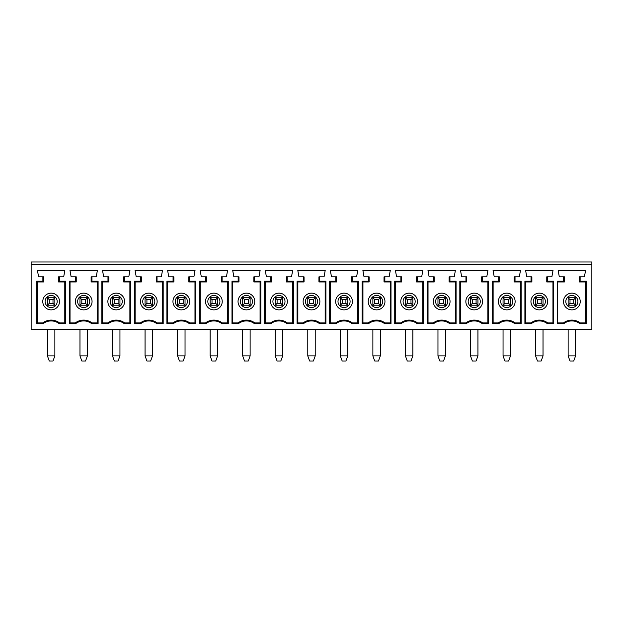 <?xml version="1.0" encoding="UTF-8"?>
<svg xmlns="http://www.w3.org/2000/svg" width="623" height="623" viewBox="0 0 623 623"><rect width="100%" height="100%" fill="white"/><g stroke="black" fill="none" stroke-linecap="round" stroke-linejoin="round"><path stroke-width="0.93" d="M59.403 276.861L59.403 281.16L65.555 281.16L65.501 281.978L58.578 281.978L58.578 276.861L63.694 276.861L64.854 270.351L37.427 270.351L38.587 276.861L42.886 276.861L42.886 281.16L43.703 281.978L36.788 281.978L36.726 281.16L42.886 281.16M177.602 355.904L185.039 355.904L183.178 361.013L179.463 361.013L177.602 355.904L177.602 329.403M183.178 299.647L185.039 297.786L185.039 305.223L183.178 303.362L183.178 299.647L179.463 299.647L179.463 303.362L177.602 305.223L177.602 297.786L179.463 299.647M185.039 305.223L177.602 305.223M179.463 303.362L183.178 303.362M177.602 297.786L185.039 297.786M188.761 281.978L188.761 276.861L189.579 276.861L189.579 281.16L195.731 281.16L195.677 281.978L188.761 281.978L189.579 281.16M173.879 276.861L173.879 281.978L166.964 281.978L166.909 281.16L173.062 281.16L173.062 276.861L173.879 276.861M173.062 276.861L168.771 276.861L167.603 270.351L195.038 270.351L193.878 276.861L189.579 276.861M166.909 323.711L166.964 322.893L172.953 322.893L173.233 323.711L166.909 323.711L166.909 281.16M167.673 281.978L167.673 322.893M194.976 322.893L194.976 281.978M591.85 264.308L591.85 261.987L31.15 261.987L31.15 264.308L591.85 264.308L591.85 329.403L31.15 329.403L31.15 264.308M172.953 301.501A8.372 8.372 0 0 1 181.324 293.137A8.372 8.372 0 0 1 189.688 301.501A8.372 8.372 0 0 1 181.324 309.872A8.372 8.372 0 0 1 172.953 301.501M195.731 281.16L195.731 323.711L189.415 323.711A13.13 13.13 0 0 0 173.233 323.711M189.415 323.711L189.688 322.893L195.677 322.893L195.731 323.711M172.953 322.893A13.947 13.947 0 0 1 189.688 322.893M140.518 276.861L136.227 276.861L135.059 270.351L162.494 270.351L161.326 276.861L157.035 276.861L157.035 281.16L163.187 281.16L163.187 323.711L156.864 323.711A13.13 13.13 0 0 0 140.689 323.711L134.366 323.711L134.366 281.16L140.518 281.16L140.518 276.861L141.335 276.861L141.335 281.978L134.42 281.978L134.366 281.16M498.509 276.861L494.218 276.861L493.05 270.351L520.485 270.351L519.325 276.861L515.026 276.861L515.026 281.16L521.178 281.16L521.178 323.711L514.863 323.711A13.13 13.13 0 0 0 498.68 323.711L492.357 323.711L492.357 281.16L498.509 281.16L498.509 276.861L499.327 276.861L499.327 281.978L492.411 281.978L492.357 281.16M465.965 276.861L461.674 276.861L460.506 270.351L487.941 270.351L486.773 276.861L482.482 276.861L482.482 281.16L488.634 281.16L488.634 323.711L482.311 323.711A13.13 13.13 0 0 0 466.136 323.711L459.813 323.711L459.813 281.16L465.965 281.16L465.965 276.861L466.783 276.861L466.783 281.978L459.867 281.978L459.813 281.16M433.421 276.861L429.122 276.861L427.962 270.351L455.397 270.351L454.229 276.861L449.938 276.861L449.938 281.16L456.091 281.16L456.091 323.711L449.767 323.711A13.13 13.13 0 0 0 433.585 323.711L427.269 323.711L427.269 281.16L433.421 281.16L433.421 276.861L434.239 276.861L434.239 281.978L427.323 281.978L427.269 281.16M400.877 276.861L396.578 276.861L395.418 270.351L422.853 270.351L421.685 276.861L417.394 276.861L417.394 281.16L423.547 281.16L423.547 323.711L417.223 323.711A13.13 13.13 0 0 0 401.041 323.711L394.725 323.711L394.725 281.16L400.877 281.16L400.877 276.861L401.695 276.861L401.695 281.978L394.78 281.978L394.725 281.16M368.333 276.861L364.034 276.861L362.874 270.351L390.302 270.351L389.141 276.861L384.85 276.861L384.85 281.16L391.003 281.16L391.003 323.711L384.679 323.711A13.13 13.13 0 0 0 368.497 323.711L362.173 323.711L362.173 281.16L368.333 281.16L368.333 276.861L369.151 276.861L369.151 281.978L362.236 281.978L362.173 281.16M335.789 276.861L331.491 276.861L330.33 270.351L357.758 270.351L356.597 276.861L352.307 276.861L352.307 281.16L358.459 281.16L358.459 323.711L352.135 323.711A13.13 13.13 0 0 0 335.953 323.711L329.629 323.711L329.629 281.16L335.789 281.16L335.789 276.861L336.607 276.861L336.607 281.978L329.692 281.978L329.629 281.16M303.245 276.861L298.947 276.861L297.786 270.351L325.214 270.351L324.053 276.861L319.755 276.861L319.755 281.16L325.915 281.16L325.915 323.711L319.591 323.711A13.13 13.13 0 0 0 303.409 323.711L297.085 323.711L297.085 281.16L303.245 281.16L303.245 276.861L304.063 276.861L304.063 281.978L297.14 281.978L297.085 281.16M270.694 276.861L266.403 276.861L265.242 270.351L292.67 270.351L291.509 276.861L287.211 276.861L287.211 281.16L293.371 281.16L293.371 323.711L287.047 323.711A13.13 13.13 0 0 0 270.865 323.711L264.541 323.711L264.541 281.16L270.694 281.16L270.694 276.861L271.519 276.861L271.519 281.978L264.596 281.978L264.541 281.16M238.15 276.861L233.859 276.861L232.698 270.351L260.126 270.351L258.966 276.861L254.667 276.861L254.667 281.16L260.827 281.16L260.827 323.711L254.503 323.711A13.13 13.13 0 0 0 238.321 323.711L231.997 323.711L231.997 281.16L238.15 281.16L238.15 276.861L238.975 276.861L238.975 281.978L232.052 281.978L231.997 281.16M205.606 276.861L201.315 276.861L200.147 270.351L227.582 270.351L226.422 276.861L222.123 276.861L222.123 281.16L228.275 281.16L228.275 323.711L221.959 323.711A13.13 13.13 0 0 0 205.777 323.711L199.453 323.711L199.453 281.16L205.606 281.16L205.606 276.861L206.423 276.861L206.423 281.978L199.508 281.978L199.453 281.16M580.114 281.16L586.274 281.16L586.274 323.711L579.951 323.711A13.13 13.13 0 0 0 563.768 323.711L557.445 323.711L557.445 281.16L563.597 281.16L563.597 276.861L559.306 276.861L558.146 270.351L585.573 270.351L584.413 276.861L580.114 276.861L580.114 281.16L579.297 281.978L579.297 276.861L580.114 276.861M531.053 276.861L526.762 276.861L525.602 270.351L553.029 270.351L551.869 276.861L547.57 276.861L547.57 281.16L553.722 281.16L553.722 323.711L547.407 323.711A13.13 13.13 0 0 0 531.224 323.711L524.901 323.711L524.901 281.16L531.053 281.16L531.053 276.861L531.878 276.861L531.878 281.978L524.955 281.978L524.901 281.16M107.974 276.861L103.675 276.861L102.515 270.351L129.95 270.351L128.782 276.861L124.491 276.861L124.491 281.16L130.643 281.16L130.643 323.711L124.32 323.711A13.13 13.13 0 0 0 108.137 323.711L101.822 323.711L101.822 281.16L107.974 281.16L107.974 276.861L108.791 276.861L108.791 281.978L101.876 281.978L101.822 281.16M91.947 281.16L98.099 281.16L98.045 281.978L91.122 281.978L91.947 281.16L91.947 276.861L96.238 276.861L97.398 270.351L69.971 270.351L71.131 276.861L76.247 276.861L76.247 281.978L69.332 281.978L69.278 281.16L75.43 281.16L75.43 276.861M98.099 281.16L98.099 323.711L91.776 323.711A13.13 13.13 0 0 0 75.593 323.711L69.278 323.711L69.278 281.16M65.555 281.16L65.555 323.711L59.232 323.711A13.13 13.13 0 0 0 43.049 323.711L36.726 323.711L36.726 281.16M173.062 281.16L173.879 281.978M185.039 355.904L185.039 329.403M586.274 281.16L586.212 281.978L579.297 281.978M579.951 323.711L580.223 322.893L586.212 322.893L586.274 323.711M557.445 322.893L563.488 322.893L563.768 323.711M563.597 281.16L564.422 281.978L557.445 281.978M563.597 276.861L564.422 276.861L564.422 281.978M585.511 322.893L585.511 281.978M563.488 301.501A8.372 8.372 0 0 1 571.859 293.137A8.372 8.372 0 0 1 580.223 301.501A8.372 8.372 0 0 1 571.859 309.872A8.372 8.372 0 0 1 563.488 301.501M563.488 322.893A13.947 13.947 0 0 1 580.223 322.893M568.137 355.904L569.998 361.013L573.721 361.013L575.574 355.904L568.137 355.904L568.137 329.403M573.721 299.647L569.998 299.647L569.998 303.362L568.137 305.223L568.137 297.786L575.574 297.786L575.574 305.223L573.721 303.362L573.721 299.647L575.574 297.786M575.574 355.904L575.574 329.403M569.998 303.362L573.721 303.362M568.137 297.786L569.998 299.647M575.574 305.223L568.137 305.223M492.357 323.711L492.411 322.893L498.4 322.893L498.68 323.711M493.12 281.978L493.12 322.893M498.4 301.501A8.372 8.372 0 0 1 506.772 293.137A8.372 8.372 0 0 1 515.135 301.501A8.372 8.372 0 0 1 506.772 309.872A8.372 8.372 0 0 1 498.4 301.501M498.4 322.893A13.947 13.947 0 0 1 515.135 322.893L521.124 322.893L521.178 323.711M498.509 281.16L499.327 281.978M514.863 323.711L515.135 322.893M520.423 322.893L520.423 281.978M503.049 355.904L504.91 361.013L508.625 361.013L510.486 355.904L503.049 355.904L503.049 329.403M508.625 299.647L504.91 299.647L504.91 303.362L503.049 305.223L503.049 297.786L510.486 297.786L510.486 305.223L508.625 303.362L508.625 299.647L510.486 297.786M510.486 355.904L510.486 329.403M504.91 303.362L508.625 303.362M503.049 297.786L504.91 299.647M510.486 305.223L503.049 305.223M521.178 281.16L521.124 281.978L514.209 281.978L515.026 281.16M515.026 276.861L514.209 276.861L514.209 281.978M459.813 323.711L459.867 322.893L465.856 322.893L466.136 323.711M460.576 281.978L460.576 322.893M465.856 301.501A8.372 8.372 0 0 1 474.228 293.137A8.372 8.372 0 0 1 482.591 301.501A8.372 8.372 0 0 1 474.228 309.872A8.372 8.372 0 0 1 465.856 301.501M465.856 322.893A13.947 13.947 0 0 1 482.591 322.893L488.58 322.893L488.634 323.711M465.965 281.16L466.783 281.978M482.311 323.711L482.591 322.893M487.871 322.893L487.871 281.978M470.505 355.904L472.366 361.013L476.081 361.013L477.942 355.904L470.505 355.904L470.505 329.403M476.081 299.647L472.366 299.647L472.366 303.362L470.505 305.223L470.505 297.786L477.942 297.786L477.942 305.223L476.081 303.362L476.081 299.647L477.942 297.786M477.942 355.904L477.942 329.403M472.366 303.362L476.081 303.362M470.505 297.786L472.366 299.647M477.942 305.223L470.505 305.223M488.634 281.16L488.58 281.978L481.665 281.978L482.482 281.16M482.482 276.861L481.665 276.861L481.665 281.978M427.269 323.711L427.323 322.893L433.312 322.893L433.585 323.711M428.024 281.978L428.024 322.893M433.312 301.501A8.372 8.372 0 0 1 441.676 293.137A8.372 8.372 0 0 1 450.047 301.501A8.372 8.372 0 0 1 441.676 309.872A8.372 8.372 0 0 1 433.312 301.501M433.312 322.893A13.947 13.947 0 0 1 450.047 322.893L456.036 322.893L456.091 323.711M433.421 281.16L434.239 281.978M449.767 323.711L450.047 322.893M455.327 322.893L455.327 281.978M437.961 355.904L439.822 361.013L443.537 361.013L445.398 355.904L437.961 355.904L437.961 329.403M443.537 299.647L439.822 299.647L439.822 303.362L437.961 305.223L437.961 297.786L445.398 297.786L445.398 305.223L443.537 303.362L443.537 299.647L445.398 297.786M445.398 355.904L445.398 329.403M439.822 303.362L443.537 303.362M437.961 297.786L439.822 299.647M445.398 305.223L437.961 305.223M456.091 281.16L456.036 281.978L449.121 281.978L449.938 281.16M449.938 276.861L449.121 276.861L449.121 281.978M394.725 323.711L394.78 322.893L400.768 322.893L401.041 323.711M395.48 281.978L395.48 322.893M400.768 301.501A8.372 8.372 0 0 1 409.132 293.137A8.372 8.372 0 0 1 417.503 301.501A8.372 8.372 0 0 1 409.132 309.872A8.372 8.372 0 0 1 400.768 301.501M400.768 322.893A13.947 13.947 0 0 1 417.503 322.893L423.492 322.893L423.547 323.711M400.877 281.16L401.695 281.978M417.223 323.711L417.503 322.893M422.783 322.893L422.783 281.978M405.417 355.904L407.278 361.013L410.993 361.013L412.854 355.904L405.417 355.904L405.417 329.403M410.993 299.647L407.278 299.647L407.278 303.362L405.417 305.223L405.417 297.786L412.854 297.786L412.854 305.223L410.993 303.362L410.993 299.647L412.854 297.786M412.854 355.904L412.854 329.403M407.278 303.362L410.993 303.362M405.417 297.786L407.278 299.647M412.854 305.223L405.417 305.223M423.547 281.16L423.492 281.978L416.577 281.978L417.394 281.16M417.394 276.861L416.577 276.861L416.577 281.978M362.173 323.711L362.236 322.893L368.224 322.893L368.497 323.711M362.936 281.978L362.936 322.893M368.224 301.501A8.372 8.372 0 0 1 376.588 293.137A8.372 8.372 0 0 1 384.959 301.501A8.372 8.372 0 0 1 376.588 309.872A8.372 8.372 0 0 1 368.224 301.501M368.224 322.893A13.947 13.947 0 0 1 384.959 322.893L390.948 322.893L391.003 323.711M368.333 281.16L369.151 281.978M384.679 323.711L384.959 322.893M390.239 322.893L390.239 281.978M372.873 355.904L374.727 361.013L378.449 361.013L380.31 355.904L372.873 355.904L372.873 329.403M378.449 299.647L374.727 299.647L374.727 303.362L372.873 305.223L372.873 297.786L380.31 297.786L380.31 305.223L378.449 303.362L378.449 299.647L380.31 297.786M380.31 355.904L380.31 329.403M374.727 303.362L378.449 303.362M372.873 297.786L374.727 299.647M380.31 305.223L372.873 305.223M391.003 281.16L390.948 281.978L384.025 281.978L384.85 281.16M384.85 276.861L384.025 276.861L384.025 281.978M329.629 323.711L329.692 322.893L335.672 322.893L335.953 323.711M330.392 281.978L330.392 322.893M335.672 301.501A8.372 8.372 0 0 1 344.044 293.137A8.372 8.372 0 0 1 352.416 301.501A8.372 8.372 0 0 1 344.044 309.872A8.372 8.372 0 0 1 335.672 301.501M335.672 322.893A13.947 13.947 0 0 1 352.416 322.893L358.404 322.893L358.459 323.711M335.789 281.16L336.607 281.978M352.135 323.711L352.416 322.893M357.695 322.893L357.695 281.978M340.322 355.904L342.183 361.013L345.905 361.013L347.766 355.904L340.322 355.904L340.322 329.403M345.905 299.647L342.183 299.647L342.183 303.362L340.322 305.223L340.322 297.786L347.766 297.786L347.766 305.223L345.905 303.362L345.905 299.647L347.766 297.786M347.766 355.904L347.766 329.403M342.183 303.362L345.905 303.362M340.322 297.786L342.183 299.647M347.766 305.223L340.322 305.223M358.459 281.16L358.404 281.978L351.481 281.978L352.307 281.16M352.307 276.861L351.481 276.861L351.481 281.978M297.085 323.711L297.14 322.893L303.128 322.893L303.409 323.711M297.849 281.978L297.849 322.893M303.128 301.501A8.372 8.372 0 0 1 311.5 293.137A8.372 8.372 0 0 1 319.872 301.501A8.372 8.372 0 0 1 311.5 309.872A8.372 8.372 0 0 1 303.128 301.501M303.128 322.893A13.947 13.947 0 0 1 319.872 322.893L325.86 322.893L325.915 323.711M303.245 281.16L304.063 281.978M319.591 323.711L319.872 322.893M325.151 322.893L325.151 281.978M307.778 355.904L309.639 361.013L313.361 361.013L315.222 355.904L307.778 355.904L307.778 329.403M313.361 299.647L309.639 299.647L309.639 303.362L307.778 305.223L307.778 297.786L315.222 297.786L315.222 305.223L313.361 303.362L313.361 299.647L315.222 297.786M315.222 355.904L315.222 329.403M309.639 303.362L313.361 303.362M307.778 297.786L309.639 299.647M315.222 305.223L307.778 305.223M325.915 281.16L325.86 281.978L318.937 281.978L319.755 281.16M319.755 276.861L318.937 276.861L318.937 281.978M264.541 323.711L264.596 322.893L270.584 322.893L270.865 323.711M265.305 281.978L265.305 322.893M270.584 301.501A8.372 8.372 0 0 1 278.956 293.137A8.372 8.372 0 0 1 287.328 301.501A8.372 8.372 0 0 1 278.956 309.872A8.372 8.372 0 0 1 270.584 301.501M270.584 322.893A13.947 13.947 0 0 1 287.328 322.893L293.308 322.893L293.371 323.711M270.694 281.16L271.519 281.978M287.047 323.711L287.328 322.893M292.608 322.893L292.608 281.978M275.234 355.904L277.095 361.013L280.817 361.013L282.678 355.904L275.234 355.904L275.234 329.403M280.817 299.647L277.095 299.647L277.095 303.362L275.234 305.223L275.234 297.786L282.678 297.786L282.678 305.223L280.817 303.362L280.817 299.647L282.678 297.786M282.678 355.904L282.678 329.403M277.095 303.362L280.817 303.362M275.234 297.786L277.095 299.647M282.678 305.223L275.234 305.223M293.371 281.16L293.308 281.978L286.393 281.978L287.211 281.16M287.211 276.861L286.393 276.861L286.393 281.978M231.997 323.711L232.052 322.893L238.041 322.893L238.321 323.711M232.761 281.978L232.761 322.893M238.041 301.501A8.372 8.372 0 0 1 246.412 293.137A8.372 8.372 0 0 1 254.776 301.501A8.372 8.372 0 0 1 246.412 309.872A8.372 8.372 0 0 1 238.041 301.501M238.041 322.893A13.947 13.947 0 0 1 254.776 322.893L260.764 322.893L260.827 323.711M238.15 281.16L238.975 281.978M254.503 323.711L254.776 322.893M260.064 322.893L260.064 281.978M242.69 355.904L244.551 361.013L248.273 361.013L250.127 355.904L242.69 355.904L242.69 329.403M248.273 299.647L244.551 299.647L244.551 303.362L242.69 305.223L242.69 297.786L250.127 297.786L250.127 305.223L248.273 303.362L248.273 299.647L250.127 297.786M250.127 355.904L250.127 329.403M244.551 303.362L248.273 303.362M242.69 297.786L244.551 299.647M250.127 305.223L242.69 305.223M260.827 281.16L260.764 281.978L253.849 281.978L254.667 281.16M254.667 276.861L253.849 276.861L253.849 281.978M199.453 323.711L199.508 322.893L205.497 322.893L205.777 323.711M200.217 281.978L200.217 322.893M205.497 301.501A8.372 8.372 0 0 1 213.868 293.137A8.372 8.372 0 0 1 222.232 301.501A8.372 8.372 0 0 1 213.868 309.872A8.372 8.372 0 0 1 205.497 301.501M205.497 322.893A13.947 13.947 0 0 1 222.232 322.893L228.22 322.893L228.275 323.711M205.606 281.16L206.423 281.978M221.959 323.711L222.232 322.893M227.52 322.893L227.52 281.978M210.146 355.904L212.007 361.013L215.722 361.013L217.583 355.904L210.146 355.904L210.146 329.403M215.722 299.647L212.007 299.647L212.007 303.362L210.146 305.223L210.146 297.786L217.583 297.786L217.583 305.223L215.722 303.362L215.722 299.647L217.583 297.786M217.583 355.904L217.583 329.403M212.007 303.362L215.722 303.362M210.146 297.786L212.007 299.647M217.583 305.223L210.146 305.223M228.275 281.16L228.22 281.978L221.305 281.978L222.123 281.16M222.123 276.861L221.305 276.861L221.305 281.978M525.664 281.978L525.664 322.893M552.967 322.893L552.967 281.978M553.722 281.16L553.668 281.978L546.753 281.978L547.57 281.16M553.722 323.711L553.668 322.893L547.679 322.893L547.407 323.711M524.901 323.711L524.955 322.893L530.944 322.893L531.224 323.711M530.944 322.893A13.947 13.947 0 0 1 547.679 322.893M531.053 281.16L531.878 281.978M539.316 309.872A8.372 8.372 0 0 1 530.944 301.501A8.372 8.372 0 0 1 539.316 293.137A8.372 8.372 0 0 1 547.679 301.501A8.372 8.372 0 0 1 539.316 309.872M535.593 355.904L537.454 361.013L541.177 361.013L543.03 355.904L535.593 355.904L535.593 329.403M541.177 299.647L537.454 299.647L537.454 303.362L535.593 305.223L535.593 297.786L543.03 297.786L543.03 305.223L541.177 303.362L541.177 299.647L543.03 297.786M543.03 355.904L543.03 329.403M537.454 303.362L541.177 303.362M535.593 297.786L537.454 299.647M543.03 305.223L535.593 305.223M547.57 276.861L546.753 276.861L546.753 281.978M134.366 323.711L134.42 322.893L140.409 322.893L140.689 323.711M135.129 281.978L135.129 322.893M140.409 301.501A8.372 8.372 0 0 1 148.772 293.137A8.372 8.372 0 0 1 157.144 301.501A8.372 8.372 0 0 1 148.772 309.872A8.372 8.372 0 0 1 140.409 301.501M140.409 322.893A13.947 13.947 0 0 1 157.144 322.893L163.133 322.893L163.187 323.711M140.518 281.16L141.335 281.978M156.864 323.711L157.144 322.893M162.424 322.893L162.424 281.978M145.058 355.904L146.919 361.013L150.634 361.013L152.495 355.904L145.058 355.904L145.058 329.403M150.634 299.647L146.919 299.647L146.919 303.362L145.058 305.223L145.058 297.786L152.495 297.786L152.495 305.223L150.634 303.362L150.634 299.647L152.495 297.786M152.495 355.904L152.495 329.403M146.919 303.362L150.634 303.362M145.058 297.786L146.919 299.647M152.495 305.223L145.058 305.223M163.187 281.16L163.133 281.978L156.217 281.978L157.035 281.16M157.035 276.861L156.217 276.861L156.217 281.978M101.822 323.711L101.876 322.893L107.865 322.893L108.137 323.711M102.577 281.978L102.577 322.893M107.865 301.501A8.372 8.372 0 0 1 116.228 293.137A8.372 8.372 0 0 1 124.6 301.501A8.372 8.372 0 0 1 116.228 309.872A8.372 8.372 0 0 1 107.865 301.501M107.865 322.893A13.947 13.947 0 0 1 124.6 322.893L130.589 322.893L130.643 323.711M107.974 281.16L108.791 281.978M124.32 323.711L124.6 322.893M129.88 322.893L129.88 281.978M112.514 355.904L114.375 361.013L118.09 361.013L119.951 355.904L112.514 355.904L112.514 329.403M118.09 299.647L114.375 299.647L114.375 303.362L112.514 305.223L112.514 297.786L119.951 297.786L119.951 305.223L118.09 303.362L118.09 299.647L119.951 297.786M119.951 355.904L119.951 329.403M114.375 303.362L118.09 303.362M112.514 297.786L114.375 299.647M119.951 305.223L112.514 305.223M130.643 281.16L130.589 281.978L123.673 281.978L124.491 281.16M124.491 276.861L123.673 276.861L123.673 281.978M69.278 323.711L69.332 322.893L75.321 322.893L75.593 323.711M75.321 301.501A8.372 8.372 0 0 1 83.684 293.137A8.372 8.372 0 0 1 92.056 301.501A8.372 8.372 0 0 1 83.684 309.872A8.372 8.372 0 0 1 75.321 301.501M75.321 322.893A13.947 13.947 0 0 1 92.056 322.893L98.045 322.893L98.099 323.711M75.43 281.16L76.247 281.978M91.776 323.711L92.056 322.893M70.033 281.978L70.033 322.893M97.336 322.893L97.336 281.978M79.97 355.904L81.823 361.013L85.546 361.013L87.407 355.904L79.97 355.904L79.97 329.403M85.546 299.647L81.823 299.647L81.823 303.362L79.97 305.223L79.97 297.786L87.407 297.786L87.407 305.223L85.546 303.362L85.546 299.647L87.407 297.786M87.407 355.904L87.407 329.403M81.823 303.362L85.546 303.362M79.97 297.786L81.823 299.647M87.407 305.223L79.97 305.223M91.947 276.861L91.122 276.861L91.122 281.978M36.726 323.711L36.788 322.893L42.777 322.893L43.049 323.711M37.489 281.978L37.489 322.893M64.792 322.893L64.792 281.978M42.886 276.861L43.703 276.861L43.703 281.978M42.777 301.501A8.372 8.372 0 0 1 51.141 293.137A8.372 8.372 0 0 1 59.512 301.501A8.372 8.372 0 0 1 51.141 309.872A8.372 8.372 0 0 1 42.777 301.501M42.777 322.893A13.947 13.947 0 0 1 59.512 322.893L65.501 322.893L65.555 323.711M59.232 323.711L59.512 322.893M47.426 355.904L49.279 361.013L53.002 361.013L54.863 355.904L47.426 355.904L47.426 329.403M53.002 299.647L49.279 299.647L49.279 303.362L47.426 305.223L47.426 297.786L54.863 297.786L54.863 305.223L53.002 303.362L53.002 299.647L54.863 297.786M54.863 355.904L54.863 329.403M49.279 303.362L53.002 303.362M47.426 297.786L49.279 299.647M54.863 305.223L47.426 305.223M58.578 281.978L59.403 281.16M175.273 301.501A6.043 6.043 0 0 0 184.346 306.742A6.043 6.043 0 0 0 184.346 296.268A6.043 6.043 0 0 0 175.273 301.501M565.816 301.501A6.043 6.043 0 0 0 574.881 306.742A6.043 6.043 0 0 0 574.881 296.268A6.043 6.043 0 0 0 565.816 301.501M500.728 301.501A6.043 6.043 0 0 0 509.793 306.742A6.043 6.043 0 0 0 509.793 296.268A6.043 6.043 0 0 0 500.728 301.501M468.177 301.501A6.043 6.043 0 0 0 477.249 306.742A6.043 6.043 0 0 0 477.249 296.268A6.043 6.043 0 0 0 468.177 301.501M435.633 301.501A6.043 6.043 0 0 0 444.697 306.742A6.043 6.043 0 0 0 444.697 296.268A6.043 6.043 0 0 0 435.633 301.501M403.089 301.501A6.043 6.043 0 0 0 412.153 306.742A6.043 6.043 0 0 0 412.153 296.268A6.043 6.043 0 0 0 403.089 301.501M370.545 301.501A6.043 6.043 0 0 0 379.609 306.742A6.043 6.043 0 0 0 379.609 296.268A6.043 6.043 0 0 0 370.545 301.501M338.001 301.501A6.043 6.043 0 0 0 347.066 306.742A6.043 6.043 0 0 0 347.066 296.268A6.043 6.043 0 0 0 338.001 301.501M305.457 301.501A6.043 6.043 0 0 0 314.522 306.742A6.043 6.043 0 0 0 314.522 296.268A6.043 6.043 0 0 0 305.457 301.501M272.913 301.501A6.043 6.043 0 0 0 281.978 306.742A6.043 6.043 0 0 0 281.978 296.268A6.043 6.043 0 0 0 272.913 301.501M240.369 301.501A6.043 6.043 0 0 0 249.434 306.742A6.043 6.043 0 0 0 249.434 296.268A6.043 6.043 0 0 0 240.369 301.501M207.825 301.501A6.043 6.043 0 0 0 216.89 306.742A6.043 6.043 0 0 0 216.89 296.268A6.043 6.043 0 0 0 207.825 301.501M533.272 301.501A6.043 6.043 0 0 0 542.337 306.742A6.043 6.043 0 0 0 542.337 296.268A6.043 6.043 0 0 0 533.272 301.501M142.729 301.501A6.043 6.043 0 0 0 151.802 306.742A6.043 6.043 0 0 0 151.802 296.268A6.043 6.043 0 0 0 142.729 301.501M110.185 301.501A6.043 6.043 0 0 0 119.25 306.742A6.043 6.043 0 0 0 119.25 296.268A6.043 6.043 0 0 0 110.185 301.501M77.641 301.501A6.043 6.043 0 0 0 86.706 306.742A6.043 6.043 0 0 0 86.706 296.268A6.043 6.043 0 0 0 77.641 301.501M45.097 301.501A6.043 6.043 0 0 0 54.162 306.742A6.043 6.043 0 0 0 54.162 296.268A6.043 6.043 0 0 0 45.097 301.501"/></g></svg>
